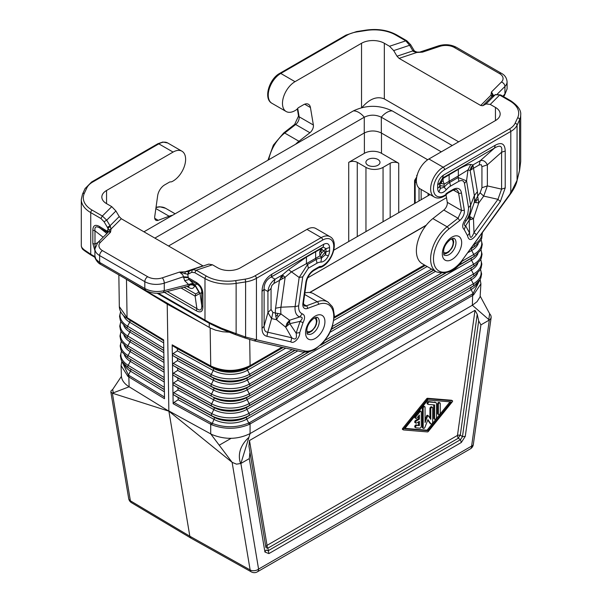 <?xml version="1.0" encoding="UTF-8"?>
<svg xmlns="http://www.w3.org/2000/svg" width="602" height="602" viewBox="0 0 602 602"><rect width="100%" height="100%" fill="white"/><g stroke="black" fill="none" stroke-linecap="round" stroke-linejoin="round"><path stroke-width="0.9" d="M421.28 426.359L421.28 412.001A1.339 0.775 120 0 0 421.001 411.384A1.339 0.775 120 0 0 419.85 411.873L416.057 416.569A1.339 0.775 120 0 0 415.854 418.413A1.339 0.775 120 0 0 417.005 417.923L419.376 414.989L419.376 419.18L416.531 420.821A1.339 0.775 120 0 0 415.651 422.01A1.339 0.775 120 0 0 415.854 423.086A1.339 0.775 120 0 0 416.531 423.018L419.376 421.37L419.376 425.569L417.005 425.366A1.339 0.775 120 0 0 415.779 426.359A1.339 0.775 120 0 0 415.854 427.759A1.339 0.775 120 0 0 416.057 427.819L419.85 428.127A1.339 0.775 120 0 0 421.28 426.359M436.473 417.607L436.473 403.867A2.686 1.55 120 0 0 435.916 402.633A2.686 1.55 120 0 0 435.517 402.512L429.346 402.001A1.339 0.775 120 0 0 428.12 402.994A1.339 0.775 120 0 0 428.203 404.393A1.339 0.775 120 0 0 428.398 404.454L434.569 404.958L434.569 418.706A1.339 0.775 120 0 0 434.847 419.323A1.339 0.775 120 0 0 435.886 418.962A1.339 0.775 120 0 0 436.473 417.607M440.265 412.889L440.265 403.543A1.339 0.775 120 0 0 439.987 402.926A1.339 0.775 120 0 0 438.956 403.287A1.339 0.775 120 0 0 438.369 404.642L438.369 413.98A1.339 0.775 120 0 0 438.647 414.597A1.339 0.775 120 0 0 439.678 414.236A1.339 0.775 120 0 0 440.265 412.889M427.924 399.991L451.184 401.91L427.924 430.693L404.664 428.767L427.924 399.991M452.373 400.751L428.398 398.765A1.339 0.775 120 0 0 427.45 399.314L403.475 428.985A0.67 0.391 120 0 0 403.475 429.933L427.45 431.92A1.339 0.775 120 0 0 428.398 431.371L452.373 401.7A0.67 0.391 120 0 0 452.373 400.751L451.515 400.255L427.54 398.276A1.339 0.775 120 0 0 426.6 398.817L427.45 399.314M432.672 407.93A1.339 0.775 120 0 0 432.394 407.313A1.339 0.775 120 0 0 431.356 407.674A1.339 0.775 120 0 0 430.769 409.021L430.769 419.293L428.338 415.824A0.67 0.391 120 0 0 427.51 416.298L425.072 422.581L425.072 407.298A1.339 0.775 120 0 0 424.794 406.689A1.339 0.775 120 0 0 423.763 407.042A1.339 0.775 120 0 0 423.176 408.397L423.176 427.766A1.339 0.775 120 0 0 423.454 428.383A1.339 0.775 120 0 0 424.944 427.292L427.924 419.624L430.897 423.861A1.339 0.775 120 0 0 431.047 423.996A1.339 0.775 120 0 0 432.086 423.635A1.339 0.775 120 0 0 432.672 422.288L432.672 407.93M172.977 393.806L172.187 344.841L173.03 346.03L177.357 348.656L177.394 350.831L173.075 353.592L172.345 354.661L173.105 355.767L177.515 358.446L177.552 360.621L173.233 363.382L172.503 364.503L173.263 365.557L177.673 368.236L177.71 370.411L173.391 373.165L172.661 374.293L173.421 375.339L177.831 378.018L177.868 380.193L173.549 382.955L172.819 384.084L173.579 385.13L177.989 387.808L178.026 389.983L173.7 392.745L172.977 393.806M210.158 327.917L210.738 365.956C223.997 371.976 237.113 371.863 250.093 365.632L281.947 347.241M424.794 406.689L423.943 406.192A1.339 0.775 120 0 0 422.905 406.553A1.339 0.775 120 0 0 422.318 407.9L422.318 427.277A1.339 0.775 120 0 0 422.596 427.894L423.454 428.383M167.221 304.153L134.893 284.49L201.294 322.822L167.221 304.153L168.853 410.955L210.715 433.892L210.715 424.282L211.084 422.837L212.002 423.289C224.388 427.992 236.654 427.902 248.799 423.01L249.1 424.485C236.759 429.459 224.298 429.55 211.708 424.771L173.135 403.686L172.977 393.866L173.737 394.92L178.147 397.598L178.177 399.773L173.933 402.482L173.135 403.686M248.942 446.097L249.491 440.513L267.032 545.359A4.026 2.694 170.5 0 0 265.888 547.391L248.942 446.097L265.888 547.391A4.026 1.189 175.9 0 0 267.867 548.166L458.31 438.218A4.026 1.189 124.1 0 1 460.289 435.148L462.464 436.623L460.477 439.693L461.313 442.5L465.278 436.36L462.464 436.623L478.688 320.904L477.236 314.289L460.289 435.148A4.026 1.889 -172 0 0 457.475 435.412A4.026 2.325 60 0 0 458.31 438.218L460.477 439.693L268.056 550.785L266.076 550.002L264.925 552.034L268.891 553.592L267.867 548.166A4.026 2.325 60 0 1 267.047 545.653A4.026 2.325 60 0 1 267.032 545.359L457.475 435.412L475.016 310.308L477.236 314.289M348.724 162.359A6.043 3.492 0 0 1 357.264 162.359L365.956 167.379A12.085 6.976 180 0 0 383.053 167.379L390.171 163.262A6.043 3.492 180 0 1 398.72 163.262L381.487 153.314A12.085 6.976 0 0 0 364.391 153.314L348.724 162.359L348.724 241.552M417.081 175.558L417.653 173.624M480.148 279.456L480.915 283.798L480.103 296.831L477.017 301.692L472.352 305.252L489.313 320.038L490.675 318.767L491.187 317.126L490.826 315.343L489.614 313.657L488.786 319.579M480.268 296.282L489.614 313.657M427.54 403.957A1.339 0.775 120 0 1 427.345 403.897A1.339 0.775 120 0 1 427.262 402.505A1.339 0.775 120 0 1 428.496 401.511L435.517 402.512M403.295 429.836L402.618 429.437A0.67 0.391 120 0 1 402.618 428.489L426.6 398.817M435.916 402.633L435.058 402.144A2.686 1.55 120 0 0 434.667 402.023M249.853 453.02L249.296 458.611L240.89 463.465L258.582 569.093A6.043 4.041 170.5 0 1 250.139 569.936L189.833 536.224L190.992 538.158L251.358 571.9A6.043 3.492 -60.8 0 1 250.139 569.936L232.116 462.328L236.511 464.157L240.89 463.465L250.063 433.591L472.352 305.252L472.645 295.477L473.571 294.89L480.915 283.798M425.072 419.887L426.66 415.801L427.51 416.298M426.058 225.449L309.849 292.542M416.501 182.572L415.169 181.804A2.017 1.166 -60 0 1 416.433 179.441M415.854 423.086L415.004 422.589A1.339 0.775 120 0 1 414.793 421.513A1.339 0.775 120 0 1 415.673 420.331L418.525 418.683L419.376 419.18M434.847 419.323L433.997 418.826A1.339 0.775 120 0 1 433.718 418.217L433.718 404.89M415.199 427.322A1.339 0.775 120 0 1 415.004 427.262A1.339 0.775 120 0 1 414.921 425.87A1.339 0.775 120 0 1 416.148 424.877L419.376 425.569M480.005 279.704L473.119 293.505L473.571 294.89M404.988 428.376L427.066 430.197L427.924 430.693M439.987 402.926L439.136 402.437A1.339 0.775 120 0 0 438.098 402.791A1.339 0.775 120 0 0 437.511 404.145L437.511 413.491A1.339 0.775 120 0 0 437.789 414.108L438.647 414.597M430.392 423.567A1.339 0.775 120 0 1 430.197 423.507A1.339 0.775 120 0 1 430.046 423.364L427.744 420.091M251.358 571.9A6.043 6.043 0 0 0 257.332 571.855L470.373 448.859A6.043 3.492 -120 0 0 471.622 446.09L489.313 320.038L480.908 324.884L478.688 320.904M231.093 438.354L219.226 445.202M248.912 437.345A61.645 35.593 0 0 0 239.355 456.384A61.645 35.593 0 0 0 240.634 463.6M428.157 415.726L427.48 415.327A0.67 0.391 120 0 0 426.66 415.801M421.001 411.384L420.143 410.895A1.339 0.775 120 0 0 419 411.377L419.85 411.873M418.525 425.072L418.525 421.867M415.854 418.413L415.004 417.916A1.339 0.775 120 0 1 415.199 416.08L419 411.377M427.066 430.197L450.01 401.82M429.918 418.074L429.918 408.532L430.769 409.021M432.394 407.313L431.536 406.817A1.339 0.775 120 0 0 430.505 407.178A1.339 0.775 120 0 0 429.918 408.532M418.525 418.683L418.525 416.042M249.1 424.485L250.071 423.981L250.063 433.591C238.053 439.46 225.524 439.859 212.476 434.772L210.715 433.892L232.116 462.328L168.891 411.181L189.833 536.224L130.401 500.804L112.386 393.196L110.821 391.857L111.114 390.781L112.687 389.441L113.259 392.865M249.491 440.513L475.016 310.308M168.891 411.181L129.129 386.785L112.386 393.196L168.891 411.181M164.361 388.892L164.504 398.705L127.94 376.408L121.085 365.632L121.386 375.859C121.566 379.561 123.636 382.864 127.594 385.769L129.129 386.785L128.836 377.002L129.227 375.58L164.481 397.027M163.932 359.499L163.654 339.912L127.067 317.653L119.324 306.584L118.842 274.881M121.416 376.378L112.687 389.441M164.075 369.335L164.218 379.057M164.361 388.832L164.218 379.117M121.995 361.516L128.399 375.023L130.483 371.178L164.406 391.812M377.921 159.477A7.051 4.071 -0 0 0 370.238 158.597A7.051 4.071 -0 0 0 365.888 162.359A7.051 4.071 -0 0 0 367.95 165.241A7.051 4.071 -0 0 0 375.633 166.122A7.051 4.071 -0 0 0 379.99 162.359A7.051 4.071 -0 0 0 377.921 159.477M164.075 369.274L163.94 359.56M426.299 225.148L309.609 292.512M123.816 277.755L134.893 284.49M201.294 322.822L210.399 328.045L215.493 330.137L222.77 331.762L228.978 332.191M446.503 197.712L307.645 277.883M143.938 231.808L353.351 110.911C366.317 104.808 379.275 104.808 392.241 110.911L452.222 145.534M168.522 246L364.248 132.997C369.944 130.303 375.64 130.303 381.344 132.997L427.698 159.763M154.864 238.114L364.27 117.217C369.952 114.508 375.633 114.508 381.314 117.217L441.289 151.847M364.248 132.997L364.27 117.217A16.119 9.308 60 0 0 353.351 110.911M392.241 110.911A16.119 9.308 120 0 0 381.314 117.217L381.344 132.997M430.061 194.589L333.817 250.154M268.748 159.748A28.204 16.284 120 0 1 284.716 133.042L298.961 141.267L309.902 132.726A6.043 3.492 120 0 0 313.371 125.005L310.444 107.532A10.076 5.817 -60 0 0 308.465 104.289A10.076 5.817 -60 0 0 303.431 104.786L298.554 107.6A2.017 1.166 -60 0 0 297.817 108.27A6.043 3.492 120 0 1 295.883 110.091A17.729 10.234 -60 0 1 286.153 111.505A17.729 10.234 -60 0 1 283.437 97.298A17.729 10.234 -60 0 1 295.018 81.676L361.539 43.269L361.539 107.69M298.961 141.267A28.204 16.284 120 0 0 295.605 144.247M458.649 141.824L384.332 98.916C376.972 95.914 369.515 98.803 361.945 107.585M516.975 180.653L519.601 169.99L520.7 161.592L520.7 114.907C521.294 110.459 518.006 105.764 510.842 100.827L500.646 94.935L495.28 94.747L486.085 103.943L490.254 104.424L495.446 107.419A16.119 9.308 180 0 1 500.164 113.996A16.119 9.308 180 0 1 495.446 120.581L495.446 107.419M519.518 170.321L519.601 119.723L517.065 125.193L517.065 180.314L510.805 192.903L510.203 192.956M520.7 161.592L519.616 170.17L517.073 180.495C516.493 183.836 514.469 188.087 511.015 193.257L462.622 259.688A26.187 15.118 120 0 1 434.892 266.362A26.187 15.118 120 0 1 448.783 229.099A2.017 0.941 -128 0 0 447.113 226.803A28.204 16.284 120 0 0 431.551 251.538A28.204 16.284 120 0 0 436.473 271.908C447.316 274.693 456.105 270.742 462.825 260.041M495.446 120.581L428.917 158.988A17.729 10.234 -60 0 0 417.337 174.61A17.729 10.234 -60 0 0 420.061 188.817L434.305 197.035C437.308 198.735 440.882 198.299 445.036 195.725L447.715 193.227L448.129 192.309L445.962 193.799M438.873 191.993C440.912 193.596 443.396 192.851 446.308 189.743L444.171 187.207L440.453 188.336L438.873 191.993A9.813 5.666 120 0 1 437.654 188.163L437.654 185.077L439.738 182.993L442.583 178.057L443.35 175.212C439.957 177.643 438.06 180.931 437.654 185.077M464.503 183.475L468.589 207.968L467.701 214.282L465 219.85C462.216 224.23 461.952 227.473 464.217 229.588L465.647 225.78L469.327 220.008L473.458 218.737L469.53 216.351L469.146 218.12L469.568 233.034L467.543 235.728C468.792 241.056 471.742 240.717 476.393 234.72L474 232.53C471.449 238.791 469.974 238.956 469.568 233.034L465.647 225.78C463.728 225.622 463.864 223.997 466.046 220.911L469.53 216.351L474.301 202.362L478.756 202.964L477.649 196.222L474.301 202.362A30.755 17.759 -60 0 0 474.353 195.537L470.629 205.237L466.542 180.841L458.13 177.545L458.89 181.277C461.862 179.87 463.728 180.6 464.503 183.475L466.542 180.841L467.995 169.952L470.794 164.466C468.379 164.286 464.225 165.919 458.34 169.358L458.34 175.942L467.995 169.952L470.147 170.419L473.503 168.229L472.954 164.933L471.027 167.394L470.147 170.419L474.353 195.537L477.431 191.684L473.503 168.229L479.087 165.008L480.23 160.734C483.052 159.831 485.43 161.208 487.357 164.843L481.939 166.649L481.201 164.639L479.087 165.008M444.065 186.191L444.171 187.207A15.976 9.218 -60 0 1 449.604 182.474L449.13 181.255L444.201 184.137L443.027 180.781L443.155 178.388L441.296 180.6L440.31 183.324L444.201 184.137L444.065 186.191L439.949 185.619L440.453 188.336A5.787 3.341 120 0 1 439.738 186.071L439.738 182.993L440.31 183.324L439.738 186.071A8.059 4.65 180 0 1 437.654 188.163M505.213 187.929L500.352 201.512L497.952 199.322L501.601 189.133L505.213 187.929L505.213 151.012C504.973 143.758 501.647 141.839 495.243 145.255L494.475 148.1L480.23 160.734L472.954 164.933L470.794 164.466M458.34 169.358L443.155 178.388L442.583 178.057L494.475 148.1C500.247 144.608 502.617 145.977 501.601 152.216L505.213 151.012M483.707 196.094L487.357 185.905L481.939 187.711L480.118 192.806L483.707 196.094L497.952 199.322L474 232.53L473.458 218.737L478.756 202.964L483.707 196.094M441.296 180.6L441.68 183.655M441.77 181.571L443.027 180.781M471.027 167.394L471.675 167.574L471.471 169.215M475.836 202.49L476.34 200.398L477.965 199.473M476.34 200.398L475.655 199.3M470.975 219.339L470.087 218.172L470.704 217.202M468.574 207.735L470.629 205.237C470.997 210.309 469.47 215.531 466.046 220.911L465 219.85M471.675 167.574L472.946 166.333M470.087 218.172L469.146 218.12M453.336 190.029L458.589 193.061A2.017 1.347 -9.5 0 0 461.418 192.79L464.345 210.264C464.616 214.116 463.073 217.548 459.725 220.558L458.054 218.255L447.113 226.803L432.868 218.579L443.809 210.03A6.043 3.492 -60 0 0 447.271 202.317L446.037 194.928M432.868 218.579A28.204 16.284 120 0 0 417.306 243.313A28.204 16.284 120 0 0 422.228 263.684L436.473 271.908M414.206 51.373L413.363 51.441L416.802 52.464L422.484 52.141L420.03 51.998L438.467 45.857A4.026 1.648 71.6 0 1 439.738 46.384L422.484 52.141L416.938 52.096L414.409 51.012L410.639 44.721L406.786 40.748L405.778 40.846L409.623 45.293L410.331 44.924M413.642 50.523L412.927 50.892L413.363 51.441M495.559 94.544L491.969 96.523L495.559 94.544L500.646 94.935M361.539 43.269A16.119 9.308 -0 0 1 384.332 43.269L389.524 46.264L393.693 50.598L397.004 56.197L412.927 50.892L409.623 45.293L393.693 50.598M486.085 103.943L482.774 105.719L480.689 105.478L490.916 95.251L491.969 96.523L482.774 105.719M491.631 96.629L492.21 96.335M492.775 96.162L490.916 95.251L491.48 91.971L492.775 96.162M397.004 56.197L399.088 58.371L480.689 105.478M493.58 95.613L491.48 91.971L501.443 82.007A12.085 6.976 -0 0 0 499.525 73.587A4.026 2.325 -60 0 1 501.534 73.384C504.882 75.16 506.733 77.974 507.087 81.812A16.119 9.308 -0 0 1 504.935 86.462L497.342 94.055M504.468 95.455L507.087 88.915L504.468 95.455L503.483 96.576M304.868 292.948A28.204 16.284 -60 0 1 313.68 293.784L327.924 302.008L332.289 306.591L333.297 308.886L334.351 315.636L332.206 327.33L328.775 334.81L323.68 342.026L314.936 349.499L308.758 351.997L302.746 352.05A2.017 1.618 -77 0 0 304.62 350.906L256.437 339.761L256.437 278.305L322.649 240.078A2.017 1.166 -120 0 0 321.227 237.609A17.729 10.234 120 0 1 330.092 236.729C339.227 241.47 332.229 262.397 321.363 267.13A2.017 1.242 -116.5 0 0 321.889 266.152A4.026 2.325 -60 0 1 320.595 266.423A4.026 2.325 120 0 0 319.113 266.791L314.244 269.606A12.085 6.976 120 0 0 305.824 282.624L302.896 303.476A2.017 0.941 8 0 0 303.468 302.934L306.395 282.082A2.017 0.941 -172 0 1 305.824 282.624M330.092 236.729L315.847 228.512A17.729 10.234 120 0 0 306.982 229.385L240.461 267.792A16.119 9.308 0 0 1 217.668 267.792L212.476 264.797L208.743 264.127L192.783 269.448M254.194 340.762L256.437 339.761L245.601 337.045L244.397 337.812L254.556 340.905L302.746 352.05M329.595 247.467C329.181 243.787 327.285 242.689 323.891 244.179L323.131 247.023L325.983 248.671L329.595 247.467L329.595 250.545A9.813 5.666 -60 0 1 328.376 255.79L325.261 254.842L321.543 258.01L320.934 262.126C323.846 261.862 326.329 259.755 328.376 255.79M302.738 276.867L308.352 268.191L307.584 264.459L299.171 277.477L302.738 276.867L298.675 305.824C298.389 310.015 299.578 312.679 302.242 313.823L299.676 316.968L289.585 320.241L280.983 313.973L275.347 313.025L276.529 319.715L278.214 316.584L280.983 313.973A30.755 17.759 120 0 1 280.931 307.208L275.565 308.239A36.805 21.251 120 0 0 275.347 313.025L272.887 312.453L271.058 309.458L267.935 312.588L267.935 291.526C268.522 286.432 270.9 282.323 275.054 279.193L273.91 283.467L285.145 277.229L282.338 274.986L279.494 280.239L275.565 308.239M298.675 305.824L295.085 306.591L280.931 307.208L285.145 277.229L291.345 271.931L306.433 263.646L306.433 257.062L288.539 269.688L299.171 277.477L295.085 306.591C294.709 312.077 296.237 315.531 299.676 316.968C302.881 316.961 303.017 318.428 300.067 321.385L296.146 333.154L289.788 323.665L300.067 321.385L303.024 322.649L299.706 332.635L296.146 333.154C297.095 338.768 295.62 340.303 291.722 337.767L290.849 341.838L266.889 336.3L267.762 332.221C265.234 332.093 264.015 330.099 264.112 326.246L262.028 328.331L262.028 291.406L264.112 289.321C263.969 283.76 266.34 279.652 271.239 276.988L271.999 274.136L323.891 244.179M320.934 262.126A11.942 6.893 120 0 0 316.878 263.27A8.059 4.65 -120 0 0 316.118 259.537A15.976 9.218 120 0 1 321.543 258.01L321.084 257.197L325.2 251.869L325.261 254.842A5.787 3.341 -60 0 0 325.983 251.749L325.2 251.869L321.001 248.919L319.67 251.997L319.955 255.873L321.506 253.036L325.983 248.671L325.983 251.749A8.059 4.65 180 0 0 329.595 250.545M306.433 257.062L315.644 251.749L315.644 258.326L319.955 255.873L321.084 257.197M283.444 275.693L281.969 277.101L280.63 277.364M281.969 277.101L282.112 278.545M319.67 251.997L320.941 251.335L321.506 253.036M320.941 251.335L322.183 249.371M271.058 309.458L271.058 288.396L267.935 291.526L264.112 289.321L264.112 326.246L267.935 312.588L271.577 318.571L267.762 332.221L291.722 337.767L285.657 327.157L286.936 323.304L289.585 320.241L289.788 323.665L285.657 327.157L276.529 319.715L271.577 318.571L272.887 312.453M278.214 316.584L277.123 315.418L277.928 313.454M277.123 315.418L275.618 316.306M287.372 325.336L287.839 323.394L286.936 323.304M287.839 323.394L289.592 321.784M155.858 208.555L169.132 216.223L158.191 220.309A6.043 3.492 120 0 1 155.91 220.257A6.043 3.492 120 0 1 154.729 216.6L157.656 195.74A10.076 5.817 -60 0 1 164.67 184.897L169.538 182.082A2.017 1.166 -60 0 1 170.283 181.894A6.043 3.492 -60 0 0 172.217 181.495A17.729 10.234 120 0 0 184.49 165.964A17.729 10.234 120 0 0 181.939 151.2A17.729 10.234 120 0 0 173.083 152.08L106.554 190.488A16.119 9.308 180 0 0 101.836 197.065A16.119 9.308 180 0 0 106.554 203.642L111.746 206.644L115.915 210.978L119.226 216.577L121.311 218.744L111.084 228.971L110.031 225.765L107.374 227.345L104.063 221.747L106.72 220.174L115.915 210.978M169.132 216.223A28.204 16.284 -60 0 1 172.488 215.32M184.972 273.872L185.198 271.758L188.637 271.562L187.794 274.309L179.516 272.081L182.82 274.836L184.701 280.713L189.051 279.494L188.26 277.74L183.399 277.371M196.357 282.421C200.541 285.032 202.723 288.81 202.897 293.738L201.775 292.497C201.768 288.734 200.135 285.897 196.877 284.009L196.357 282.421L188.26 277.74L187.794 274.309L188.358 274.098L189.073 271.404L188.637 271.562M188.817 271.51L192.136 269.726M95.018 257.393L91.158 255.158C78.854 247.272 83.43 249.062 81.864 247.994L81.3 246.135L81.895 247.588L83.813 249.567L90.736 254.232L90.736 212.604L100.933 218.496L104.063 221.747M158.251 293.212L209.571 322.687L221.611 328.248L236.127 333.651L234.923 334.426L221.22 328.97C210.218 324.034 206.531 321.754 205.41 321.122L234.788 334.351M81.3 246.135L81.3 199.45L82.519 194.085A2.017 1.588 -155.1 0 1 84.34 193.287A30.22 17.443 -0 0 0 92.166 210.143L102.363 216.028L100.933 218.496M111.746 206.644L102.363 216.028L106.72 220.174L110.031 225.765L119.226 216.577M192.377 269.621L191.669 272.322L194.792 272.683L196.222 270.215L192.377 269.621M110.369 226.375L107.931 228.196L107.374 227.345M109.225 230.137L110.52 232.252L111.084 228.971L109.225 230.137L107.931 228.196L107.766 232.598M203.16 265.986L121.311 218.744M202.897 293.738L202.897 307.035L201.775 305.793C201.768 310.203 200.135 311.144 196.877 308.623L196.357 310.813L164.248 292.271M200.052 293.498L201.775 305.793L201.775 292.497L200.052 293.498L195.116 285.017L195.635 286.612L194.589 286.003L194.07 284.415L192.008 284.009L189.856 284.874L192.347 284.874L194.589 286.003C193.633 288.576 191.767 289.118 188.998 287.628L188.539 286.108M181.059 288.004L195.116 296.124L195.635 293.942L198.901 292.158L200.014 293.385L195.116 296.124L196.877 308.623L167.236 291.511M94.913 256.098L94.913 248.995L97.712 242.651L108.691 231.695L110.52 232.252L100.557 242.215A12.085 6.976 0 0 0 102.475 250.635A4.026 2.325 120 0 0 99.631 255.572L99.631 262.427L100.466 264.27C97.283 262.999 93.814 256.655 94.913 256.098L95.951 259.214L99.195 262.171L144.819 288.516C150.741 291.564 157.227 292.271 164.271 290.638L188.584 284.468L189.856 284.874L189.005 285.95L163.247 292.527L164.271 290.638L164.271 283.143L183.399 276.762L188.26 277.138M94.913 250.65L92.836 243.494L94.988 244.141L95.033 247.588M92.836 243.494L92.836 230.197L94.988 230.844L103.145 237.218M92.836 230.197C93.009 225.464 95.191 224.207 99.375 226.42L99.887 228.015C96.064 225.818 94.431 226.758 94.988 230.844L94.988 244.141L97.915 242.448M107.788 232.575L99.887 228.015L106.885 233.478M184.701 280.713L188.584 284.468L192.933 283.249L195.116 285.017L196.877 284.009L189.051 279.494L192.933 283.249M192.008 284.009L193.001 284.49L192.347 284.874M193.001 284.49L194.454 285.092M211.708 424.771L213.973 419.383A23.501 13.568 180 0 0 246.767 419.135L471.088 289.622L473.119 293.505L472.269 294.039L249.687 422.544L248.799 423.01L246.767 419.135A2.017 1.166 60 0 1 246.805 416.96A23.553 13.598 180 0 1 213.943 417.209L211.829 415.786A2.017 1.129 118.7 0 1 211.799 413.619A26.661 15.389 180 0 0 249.002 413.333A2.017 1.166 60 0 1 248.972 415.508A26.608 15.366 180 0 1 211.829 415.786L173.737 394.92M249.702 339.581L250.093 365.632L249.679 366.618L282.872 347.452M422.318 427.277L423.176 427.766M334.283 317.773L425.095 265.339M292.196 349.604L249.597 374.203L247.52 370.215A2.017 1.166 60 0 1 247.55 368.04L249.679 366.618C236.97 372.698 224.125 372.796 211.144 366.911L173.03 346.03M304.326 352.298L249.446 383.986L247.369 379.997A2.017 1.166 60 0 1 247.399 377.823L249.567 376.378A2.017 1.166 60 0 0 249.597 374.203A27.504 15.878 180 0 1 211.219 374.489L213.243 370.478A2.017 1.129 118.7 0 0 213.213 368.304A24.607 14.207 180 0 0 247.55 368.04L283.113 347.505M334.26 317.976L425.268 265.437M480.441 269.463A26.661 15.389 0 0 1 473.322 283.828L249.002 413.333L246.918 409.345A2.017 1.166 60 0 1 246.955 407.178L249.115 405.725A2.017 1.166 60 0 0 249.153 403.551L473.473 274.045A26.872 15.517 0 0 0 480.659 259.597M173.7 392.745L211.799 413.619L213.83 409.601A2.017 1.129 118.7 0 0 213.793 407.426L211.686 406.011A2.017 1.129 118.7 0 1 211.656 403.837A26.872 15.517 180 0 0 249.153 403.551L247.068 399.562L471.389 270.057L473.473 274.045A2.017 1.166 60 0 1 473.435 276.213A26.827 15.486 0 0 0 474.737 275.407L480.133 269.997L481.058 268.131L481.833 264.112L480.742 259.432M294.86 350.221L249.567 376.378A27.459 15.855 180 0 1 211.249 376.664L173.105 355.767M295.108 350.281L247.399 377.823A24.396 14.087 180 0 1 213.356 378.079L211.249 376.664A2.017 1.129 118.7 0 1 211.219 374.489L173.075 353.592M480.878 249.732A27.082 15.637 0 0 1 473.616 264.255L249.303 393.768L247.219 389.78A2.017 1.166 60 0 1 247.249 387.605L249.416 386.16A2.017 1.166 60 0 0 249.446 383.986A27.293 15.757 180 0 1 211.362 384.272L213.394 380.253A24.351 14.057 180 0 0 247.369 379.997L297.772 350.898M330.152 332.206L435.532 271.367M468.318 252.434L471.69 250.492A24.351 14.057 0 0 0 478.229 243.629M325.088 340.318L441.085 273.346M461.839 261.366L473.766 254.473L471.69 250.492A2.017 1.166 60 0 1 471.72 248.317L473.887 246.865A27.459 15.855 0 0 0 475.219 246.037L472.901 247.58A24.396 14.087 0 0 1 471.72 248.317L470.982 248.739M173.549 382.955L211.656 403.837L213.68 399.818A23.922 13.816 180 0 0 247.068 399.562A2.017 1.166 60 0 1 247.098 397.388L473.586 266.43A2.017 1.166 60 0 0 473.616 264.255L471.539 260.275L247.219 389.78A24.14 13.936 180 0 1 213.537 390.036A2.017 1.129 118.7 0 0 213.507 387.861L177.673 368.236M309.052 351.929L247.249 387.605A24.185 13.959 180 0 1 213.507 387.861L173.263 365.557M419.03 188.065L419.03 200.955M416.441 179.313A2.017 1.543 -147.8 0 0 414.891 179.908A2.017 2.017 0 0 0 414.575 180.984A2.017 1.166 180 0 0 415.169 181.804L415.169 203.19M177.552 360.621L213.394 380.253A2.017 1.129 118.7 0 0 213.356 378.079L177.515 358.446M381.487 153.314L381.487 133.08M398.72 212.679L398.72 163.262M416.772 175.332L416.772 176.898L414.891 179.908M178.026 389.983L213.83 409.601A23.711 13.688 180 0 0 246.918 409.345L471.238 279.84A2.017 1.166 60 0 1 471.276 277.665L246.955 407.178A23.764 13.718 180 0 1 213.793 407.426L177.989 387.808M474.737 275.407L472.427 276.95A23.764 13.718 0 0 1 471.276 277.665L249.115 405.725A26.827 15.486 180 0 1 211.686 406.011L173.579 385.13M473.894 244.705L473.909 244.683A27.504 15.878 0 0 0 481.976 233.508M473.917 244.69A2.017 1.166 60 0 1 473.887 246.865L471.231 248.4M428.496 401.511L429.346 402.001M478.026 253.45A24.14 13.936 0 0 1 471.539 260.275A2.017 1.166 60 0 1 471.569 258.1L473.736 256.648A2.017 1.166 60 0 0 473.766 254.473A27.293 15.757 0 0 0 481.096 239.867M422.318 407.9L423.176 408.397M257.332 571.855A6.043 3.492 -120 0 0 258.582 569.093L471.622 446.09A6.043 2.829 8 0 0 473.338 444.464A6.043 6.043 0 0 1 470.373 448.859M402.618 428.489L403.475 428.985M177.868 380.193L213.68 399.818A2.017 1.129 118.7 0 0 213.65 397.644A23.975 13.838 180 0 0 247.098 397.388L473.586 266.43A27.037 15.607 0 0 0 474.895 265.617L480.336 260.162L481.269 258.288L482.044 254.247L480.96 249.567M477.634 273.097A23.711 13.688 0 0 1 471.238 279.84L473.322 283.828A2.017 1.166 60 0 1 473.285 286.003L246.805 416.96L473.285 286.003A26.608 15.366 0 0 0 474.579 285.197L472.269 286.74A23.553 13.598 0 0 1 471.125 287.447A2.017 1.166 60 0 0 471.088 289.622A23.501 13.568 0 0 0 477.431 282.925M264.925 552.034L249.296 458.611M427.54 398.276L428.398 398.765M177.357 348.656L213.213 368.304L211.144 366.911L210.738 365.956L172.187 344.841M334.328 316.998L424.448 264.963M428.127 193.475L428.127 195.703M177.394 350.831L213.243 370.478A24.562 14.177 180 0 0 247.52 370.215L285.784 348.122M333.997 320.287L427.134 266.513M332.552 326.307L431.626 269.109M331.567 329.038L433.493 270.185M421.144 189.442L421.144 199.736M457.836 265.828L473.736 256.648A27.248 15.727 0 0 0 475.061 255.827L480.531 250.334L481.472 248.445L482.255 244.374L481.179 239.701M415.673 420.331L416.531 420.821M433.718 418.217L434.569 418.706M457.294 266.34L471.569 258.1A24.185 13.959 0 0 0 472.743 257.37L475.061 255.827M461.313 442.5L268.891 553.592M173.391 373.165L211.513 394.054A2.017 1.129 118.7 0 0 211.543 396.229A27.037 15.607 180 0 0 249.266 395.943A2.017 1.166 60 0 0 249.303 393.768A27.082 15.637 180 0 1 211.513 394.054L213.537 390.036L177.71 370.411M416.148 424.877L417.005 425.366M211.084 422.837L173.933 402.482M472.269 294.039L472.645 295.477L250.071 423.981L249.687 422.544M177.831 378.018L211.543 396.229L173.421 375.339M320.542 345.3L445.804 272.977M173.233 363.382L211.362 384.272A2.017 1.129 118.7 0 0 211.4 386.446A27.248 15.727 180 0 0 249.416 386.16L308.495 352.05M437.511 413.491L438.369 413.98M430.046 423.364L430.897 423.861M437.511 404.145L438.369 404.642M474.895 265.617L472.585 267.16A23.975 13.838 0 0 1 471.419 267.882A2.017 1.166 60 0 0 471.389 270.057A23.922 13.816 0 0 0 477.83 263.277M465.278 436.36L480.908 324.884M321.084 344.788L445.247 273.097M163.661 340.619L127.496 318.616L127.067 317.653L126.488 279.629M120.693 311.791A27.504 15.878 0 0 0 127.579 326.201L129.716 322.251A2.017 1.196 121.3 0 0 129.678 320.076L128.941 319.602A24.607 14.207 0 0 0 129.678 320.076L163.661 340.747M390.171 217.615L390.171 163.262M331.461 329.294L433.666 270.283M415.199 416.08L416.057 416.569M178.177 399.773L213.973 419.383A2.017 1.129 118.7 0 0 213.943 417.209L178.147 397.598M120.821 321.506L119.745 326.186L120.528 330.25L121.469 332.146L126.939 337.639L129.257 339.182A24.185 13.959 0 0 0 129.987 339.648L163.947 360.177M121.122 331.544A27.082 15.637 0 0 0 127.887 345.774L130.024 341.823A2.017 1.196 121.3 0 0 129.987 339.648L163.947 360.305M121.559 351.267A26.661 15.389 0 0 0 128.188 365.346A2.017 1.196 121.3 0 0 128.226 367.521L164.369 389.509M121.476 351.109L120.377 355.79L121.145 359.778L122.063 361.629L127.421 367.009A26.608 15.366 0 0 0 128.226 367.521L164.369 389.644M124.569 364.729A23.501 13.568 0 0 0 130.483 371.178A2.017 1.196 121.3 0 0 130.446 369.003A23.553 13.598 0 0 1 129.731 368.552L127.421 367.009M127.94 376.408L128.399 375.023L129.227 375.58M110.821 391.857L128.685 498.539A6.043 4.041 -9.5 0 0 130.401 500.804A6.043 3.484 -59.2 0 0 131.552 502.73L190.992 538.158M357.264 162.359L357.264 236.616M365.956 167.379L365.956 231.597M120.904 321.679A27.293 15.757 0 0 0 127.729 335.991L129.866 332.033L163.834 352.704M123.771 325.434A24.351 14.057 0 0 0 129.866 332.033A2.017 1.196 121.3 0 0 129.836 329.858L163.804 350.394M164.053 367.777L127.887 345.774A2.017 1.196 121.3 0 0 127.917 347.948L164.09 369.952M121.04 331.378L119.956 336.051L120.731 340.092L121.664 341.974L127.105 347.429A27.037 15.607 0 0 0 127.917 347.948L164.09 370.087M126.939 337.639A27.248 15.727 0 0 0 127.767 338.166A2.017 1.196 121.3 0 1 127.729 335.991L163.917 358.002M364.391 153.314L364.391 132.914M121.258 341.244L120.167 345.924L120.942 349.935L121.867 351.801L127.263 357.219L129.573 358.762A23.764 13.718 0 0 0 130.295 359.213L164.226 379.734M164.338 387.334L128.188 365.346L130.325 361.388A2.017 1.196 121.3 0 0 130.295 359.213L164.233 379.862M383.053 167.379L383.053 221.732M163.774 348.219L127.579 326.201A2.017 1.196 121.3 0 0 127.616 328.376A27.459 15.855 0 0 1 126.781 327.849L121.265 322.318L120.325 320.407L119.535 316.313L120.611 311.625M121.341 341.409A26.872 15.517 0 0 0 128.038 355.556L164.195 377.559M124.17 345.081A23.922 13.816 0 0 0 130.175 351.606L128.038 355.556A2.017 1.196 121.3 0 0 128.075 357.731A26.827 15.486 0 0 1 127.263 357.219M127.105 347.429L129.415 348.972A23.975 13.838 0 0 0 130.137 349.431A2.017 1.196 121.3 0 1 130.175 351.606L164.12 372.254M123.974 335.261A24.14 13.936 0 0 0 130.024 341.823L163.977 362.479M124.366 354.909A23.711 13.688 0 0 0 130.325 361.388L164.263 382.037M126.781 327.849L129.099 329.392A24.396 14.087 0 0 0 129.836 329.858L163.804 350.53M123.568 315.591A24.562 14.177 0 0 0 129.716 322.251L163.699 342.922M443.493 252.178A7.653 4.417 120 0 0 449.513 250.703A7.653 4.417 120 0 0 453.14 242.711A7.653 4.417 120 0 0 451.101 239.002M306.742 331.13A7.653 4.417 120 0 0 312.762 329.655A7.653 4.417 120 0 0 316.381 321.664A7.653 4.417 120 0 0 314.349 317.954M209.263 323.244L209.263 327.42M309.902 132.726L295.657 124.501L284.716 133.042A2.017 0.941 -128 0 0 283.723 132.937L294.664 124.388A2.017 0.941 52 0 1 295.657 124.501A6.043 3.492 120 0 0 299.126 116.78L297.719 108.39M294.664 124.388L298.539 116.02A2.017 1.347 -9.5 0 0 299.126 116.78L313.371 125.005M310.444 107.532L304.665 104.199M271.908 103.281A17.729 10.234 -60 0 1 269.192 89.073A17.729 10.234 -60 0 1 280.773 73.452A2.017 1.166 60 0 0 279.764 73.354C269.282 78.757 263.089 98.705 271.908 103.281L286.153 111.505M434.305 197.035A17.729 10.234 -60 0 1 431.581 182.835A17.729 10.234 -60 0 1 443.162 167.213L509.382 128.978A2.017 1.166 60 0 1 510.805 131.447A24.178 13.959 -0 0 0 517.065 125.193A2.017 1.588 24.9 0 0 515.116 123.244A22.161 12.792 -0 0 1 509.382 128.978M428.917 158.988L443.162 167.213A2.017 1.166 60 0 1 444.592 169.681L510.805 131.447L510.805 192.903L462.622 259.688M445.036 195.725A2.017 1.084 -123.3 0 0 445.36 194.867A15.712 9.075 -60 0 1 433.485 189.359A15.712 9.075 -60 0 1 444.592 169.681M445.36 194.867A4.026 2.325 120 0 0 446.646 193.648M515.116 123.244L517.66 117.774A2.017 1.588 24.9 0 1 519.601 119.723A32.23 18.609 -0 0 0 520.7 114.907M443.35 175.212L495.243 145.255M500.352 201.512L476.393 234.72M464.217 229.588L467.543 235.728M458.89 181.277L450.364 186.199A11.942 6.893 -60 0 0 446.308 189.743M451.997 237.12A13.695 7.909 -60 0 1 461.681 242.711A13.695 7.909 -60 0 1 451.997 259.492A13.695 7.909 -60 0 1 442.312 253.893A13.695 7.909 -60 0 1 451.997 237.12M459.725 220.558L448.783 229.099M461.418 192.79A12.085 6.976 120 0 0 453.005 189.495L448.129 192.309M449.13 174.678L449.13 181.255L458.34 175.942L458.13 177.545L449.604 182.474A8.059 4.65 60 0 1 450.364 186.199M501.601 152.216L501.601 189.133L487.357 185.905L487.357 164.843L501.601 152.216M477.431 191.684A36.805 21.251 -60 0 1 477.649 196.222L480.118 192.806M481.939 166.649L481.939 187.711M453.983 238.287A9.67 5.584 -60 0 1 455.985 242.711A9.67 5.584 -60 0 1 449.152 254.556A9.67 5.584 -60 0 1 444.314 255.03C443.847 255.82 443.629 254.277 443.659 250.409C444.253 246.135 446.759 242.32 451.161 238.964L453.983 238.287M464.345 210.264L461.516 210.542L458.054 218.255L443.809 210.03M517.66 117.774A30.22 17.443 -0 0 0 509.834 100.925L499.637 95.041L490.254 104.424M509.834 100.925A2.017 1.166 -60 0 1 510.842 100.827M389.524 46.264L405.778 40.846L395.582 34.961A30.22 17.443 180 0 0 366.392 30.446L356.926 31.914A22.161 12.792 180 0 0 346.993 35.225L280.773 73.452L295.018 81.676M439.738 46.384A12.085 6.976 180 0 1 454.329 47.498L499.525 73.587M399.088 58.371L416.802 52.464M384.332 43.269L384.332 98.916M279.764 73.354L345.984 35.119A2.017 1.166 60 0 1 346.993 35.225M502.918 96.252L504.935 93.957L504.935 86.462A4.026 2.852 -135 0 0 501.443 82.007M454.329 47.498A4.026 2.325 -60 0 1 456.346 47.295L501.534 73.384M453.005 189.495A2.017 1.166 -120 0 1 452.584 190.42C455.36 189.412 456.707 189.216 456.617 189.818A10.076 5.817 120 0 1 458.589 193.061L461.516 210.542L447.271 202.317M345.984 35.119L356.617 31.567A2.017 0.429 81.2 0 1 356.926 31.914M356.617 31.567L366.091 30.1A2.017 0.429 81.2 0 1 366.392 30.446M366.091 30.1C377.642 28.527 387.808 30.115 396.59 34.863A2.017 1.166 120 0 0 395.582 34.961M304.62 350.906A26.187 15.118 -60 0 0 332.357 325.562A26.187 15.118 -60 0 0 318.458 304.341A2.017 1.347 69.5 0 0 317.284 301.76A28.204 16.284 -60 0 1 327.924 302.008M318.458 304.341L307.517 308.427A2.017 1.347 -110.5 0 0 306.343 305.846A6.043 3.492 -60 0 1 304.063 305.793L303.468 302.934M304.657 294.468L317.284 301.76L306.343 305.846L303.408 304.153M307.517 308.427A8.059 4.65 -60 0 1 302.896 303.476M321.363 267.13L318.699 267.717A2.017 1.166 -120 0 0 319.113 266.791M318.699 267.717L313.823 270.531A2.017 1.166 -120 0 0 314.244 269.606M318.962 267.604A2.017 1.595 -82.7 0 0 320.595 266.423M321.889 266.152A15.712 9.075 120 0 0 333.756 246.94A15.712 9.075 120 0 0 322.649 240.078M316.878 263.27L308.352 268.191M303.024 322.649C305.297 317.969 305.033 315.027 302.242 313.823M290.849 341.838C293.716 344.359 300.285 337.474 299.706 332.635M266.889 336.3C263.691 335.502 262.073 332.846 262.028 328.331M262.028 291.406C262.269 283.881 265.595 278.124 271.999 274.136M315.245 338.444A13.695 7.909 120 0 0 324.929 321.664A13.695 7.909 120 0 0 315.245 316.073A13.695 7.909 120 0 0 305.56 332.846A13.695 7.909 120 0 0 315.245 338.444M316.118 259.537L307.584 264.459L306.433 263.646L315.644 258.326L316.118 259.537M315.644 251.749L321.001 248.919L323.131 247.023L271.239 276.988L275.054 279.193L282.338 274.986L288.539 269.688M271.058 288.396L271.795 285.536L273.91 283.467M319.233 321.664A9.67 5.584 120 0 0 317.231 317.239L314.41 317.916C310.007 321.28 307.502 325.088 306.907 329.362C306.877 333.237 307.095 334.78 307.562 333.99A9.67 5.584 120 0 0 312.393 333.508A9.67 5.584 120 0 0 319.233 321.664M306.982 229.385L321.227 237.609L255.007 275.844A2.017 1.166 -120 0 1 256.437 278.305A24.178 13.959 180 0 1 245.601 281.924L236.127 283.384A32.23 18.609 180 0 1 204.989 278.568L194.792 272.683M235.608 280.615A2.017 0.429 -98.8 0 1 236.127 283.384L236.127 333.651L245.601 337.045L245.601 281.924A2.017 0.429 -98.8 0 0 245.074 279.155L235.608 280.615A30.22 17.443 180 0 1 206.418 276.1L196.222 270.215L212.476 264.797M173.083 152.08L158.838 143.855L92.618 182.082A2.017 1.166 -120 0 0 91.609 181.985L157.829 143.75L162.826 142.019L167.695 142.975A17.729 10.234 120 0 0 158.838 143.855A2.017 1.166 -120 0 0 157.829 143.75M92.618 182.082A22.161 12.792 -0 0 0 86.884 187.816A2.017 1.588 -155.1 0 0 85.055 188.614L91.609 181.985M84.34 193.287L86.884 187.816M155.986 207.63A28.204 16.284 -60 0 1 165.527 208.254L159.786 206.757L156.046 207.223M154.729 218.308L158.191 220.309M162.262 277.838A12.085 6.976 180 0 1 147.671 276.724A4.026 2.325 120 0 0 144.819 281.661A16.119 9.308 180 0 0 164.271 283.143A4.026 1.648 -108.4 0 0 162.262 277.838L179.516 272.081L185.198 271.758L202.912 265.858M94.928 256.655L90.736 254.232L91.158 255.158M205.598 321.197L204.989 320.196L204.989 278.568A2.017 1.166 -60 0 1 206.418 276.1M188.358 274.098L191.669 272.322M202.897 307.035C202.723 311.768 200.541 313.025 196.357 310.813M99.375 226.42L108.413 231.951M81.3 199.45A32.23 18.609 -0 0 0 90.736 212.604A2.017 1.166 120 0 1 92.166 210.143M147.671 276.724L102.475 250.635M106.554 203.642L106.554 190.488M255.007 275.844A22.161 12.792 180 0 1 245.074 279.155M108.601 231.762L107.472 230.491M97.712 242.651A4.026 2.852 45 0 1 100.557 242.215M195.635 293.942L184.046 287.252M198.901 292.158L195.635 286.612M187.026 286.492L188.998 287.628M163.247 292.527C157.009 293.994 151.14 293.272 145.654 290.36L144.819 288.516L144.819 281.661L99.631 255.572A16.119 9.308 0 0 1 94.913 248.995M482.352 232.989L481.675 238.603L480.735 240.507L475.219 246.037M402.52 429.407L403.37 429.903M427.345 403.897L428.203 404.393M480.524 269.305L481.623 273.985L480.855 277.973L479.937 279.825L474.579 285.197M491.157 317.45L473.338 444.464M451.62 400.285L452.471 400.781M430.197 423.507L431.047 423.996M427.405 415.26L428.263 415.756M415.004 427.262L415.854 427.759M128.685 498.539A6.043 6.043 0 0 0 131.552 502.73M414.575 203.529L414.575 180.984M121.852 361.275L121.085 365.632M119.324 306.584C119.565 311.151 122.01 314.981 126.661 318.089M443.712 254.014L446.014 253.615L448.693 252.042L451.869 248.235L453.065 245.616L453.727 241.891L452.802 238.272M306.96 332.966L309.262 332.567L311.941 330.995L315.117 327.195L316.313 324.568L316.976 320.843L316.05 317.224M267.958 160.207L273.353 145.135L283.723 132.937M298.539 116.02L297.335 108.834M507.087 88.915L507.087 81.812M438.467 45.857C444.855 43.961 450.815 44.443 456.346 47.295M452.584 190.42L447.715 193.227M396.59 34.863L406.786 40.748M82.519 194.085L85.055 188.614M165.527 208.254L175.137 213.8M181.939 151.2L167.695 142.975M205.41 321.122L157.092 293.227M145.654 290.36L100.466 264.27M188.163 285.784L188.607 286.093M244.397 337.812L234.923 334.426M313.823 270.531C309.902 273.135 307.426 276.98 306.395 282.082"/></g></svg>
